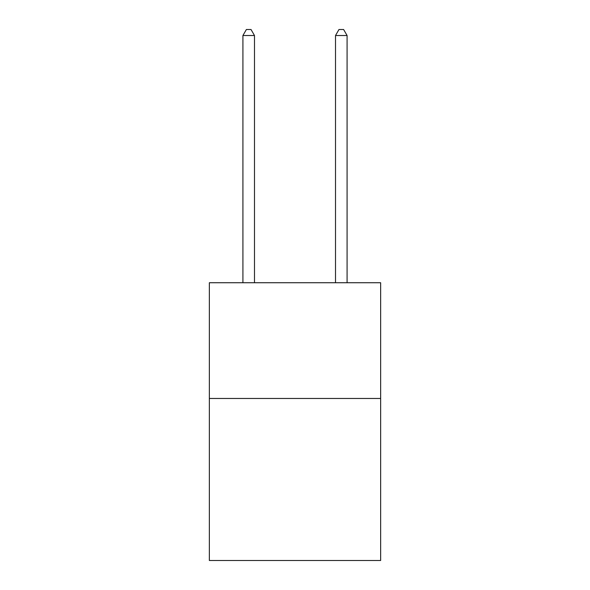 <?xml version="1.0" encoding="UTF-8"?>
<svg xmlns="http://www.w3.org/2000/svg" width="590" height="590" viewBox="0 0 590 590"><rect width="100%" height="100%" fill="white"/><g stroke="black" fill="none" stroke-linecap="round" stroke-linejoin="round"><path stroke-width="0.89" d="M380.646 398.471L380.646 560.5L209.354 560.5L209.354 282.735L380.646 282.735L380.646 398.471L209.354 398.471M254.489 282.735L254.489 35.518L242.918 35.518L242.918 282.735M242.918 35.518L246.391 29.5L251.023 29.5L254.489 35.518M347.082 282.735L347.082 35.518L335.511 35.518L335.511 282.735M335.511 35.518L338.977 29.5L343.609 29.5L347.082 35.518"/></g></svg>
